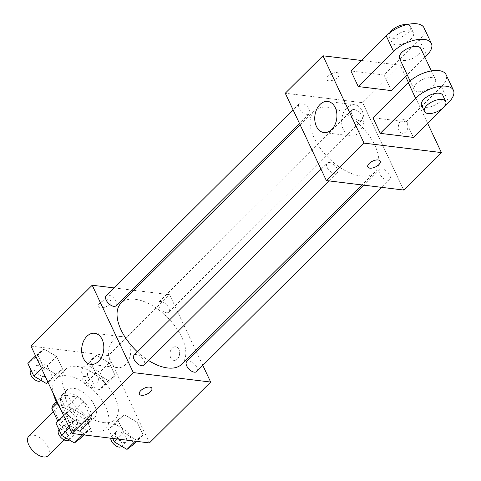 <?xml version="1.0" encoding="UTF-8"?>
<svg xmlns="http://www.w3.org/2000/svg" width="481" height="481" viewBox="0 0 481 481"><rect width="100%" height="100%" fill="white"/><g stroke="black" fill="none" stroke-linecap="round" stroke-linejoin="round"><path stroke-width="0.36" stroke-dasharray="2.4 1.8" d="M48.076 455.747A13.702 7.263 45.2 0 0 43.561 440.909A13.702 7.263 45.2 0 0 28.752 436.315M71.807 428.854A13.702 7.263 45.2 0 0 76.329 427.651A13.702 7.263 45.2 0 0 71.813 412.812A13.702 7.263 45.2 0 0 57.005 408.219A13.702 7.263 45.2 0 0 58.922 419.991A13.702 7.263 45.2 0 0 71.807 428.854M63.125 395.22L53.71 404.587L67.881 406.319A18.609 9.86 45.2 0 1 73.948 411.279L83.369 401.912A18.609 9.86 45.2 0 0 77.297 396.951L63.125 395.22A18.609 9.86 45.2 0 0 62.963 395.376A18.609 9.86 45.2 0 0 61.267 399.212L68.801 415.223L59.385 424.585L57.708 421.025M73.948 411.279L81.481 427.284A18.609 9.86 45.2 0 1 79.786 431.126A18.609 9.86 45.2 0 1 79.624 431.277L65.452 429.545A18.609 9.86 45.2 0 1 59.385 424.585M83.369 401.912L90.903 417.923L81.481 427.284M79.624 431.277L89.045 421.915L74.868 420.184L65.452 429.545M89.045 421.915A18.609 9.86 45.2 0 0 89.201 421.759A18.609 9.86 45.2 0 0 90.903 417.923M68.801 415.223A18.609 9.86 45.2 0 0 74.868 420.184M89.899 410.257A19.577 10.372 -134.8 0 1 89.887 422.45A19.577 10.372 -134.8 0 1 68.729 415.885A19.577 10.372 -134.8 0 1 62.277 394.685A19.577 10.372 -134.8 0 1 76.094 395.586A19.577 10.372 -134.8 0 1 89.899 410.257M94.607 405.573A19.577 10.372 45.2 0 0 80.802 390.903A19.577 10.372 45.2 0 0 66.991 390.001A19.577 10.372 45.2 0 0 69.727 406.824A19.577 10.372 45.2 0 0 88.131 419.486A19.577 10.372 45.2 0 0 94.601 417.767A19.577 10.372 45.2 0 0 94.607 405.573M61.267 399.212L57.167 403.288M77.297 396.951L67.881 406.319M60.221 408.255A35.239 18.675 45.2 0 0 94.005 431.962A35.239 18.675 45.2 0 0 105.64 428.872A35.239 18.675 45.2 0 0 94.035 390.716A35.239 18.675 45.2 0 0 55.946 378.896A35.239 18.675 45.2 0 0 53.349 393.644M103.427 422.595A35.239 18.675 45.2 0 0 115.061 419.504A35.239 18.675 45.2 0 0 103.451 381.349A35.239 18.675 45.2 0 0 65.362 369.534A35.239 18.675 45.2 0 0 70.292 399.813A35.239 18.675 45.2 0 0 103.427 422.595M96.603 355.423L109.235 362.908L115.169 375.517L108.465 380.639L95.833 373.154L89.899 360.546L96.603 355.423L109.235 362.908L115.169 375.517L108.465 380.639L95.833 373.154L89.899 360.546L96.603 355.423L87.181 364.784L99.82 372.27L105.754 384.884L99.05 390.007L86.412 382.521L80.483 369.907L87.181 364.784M43.999 348.996L56.638 356.481L62.572 369.089L55.868 374.212L43.236 366.726L37.302 354.118L43.999 348.996L56.638 356.481L62.572 369.089L55.868 374.212L43.236 366.726L37.302 354.118L43.999 348.996L34.584 358.357L47.222 365.849L53.151 378.457L48.04 382.365M30.982 346.116L108.333 355.567L149.441 442.923M124.555 414.826L137.187 422.312L143.122 434.92L136.418 440.043L123.785 432.557L117.851 419.949L124.555 414.826L137.187 422.312L143.122 434.92L136.418 440.043L123.785 432.557L117.851 419.949L124.555 414.826L115.133 424.188L127.772 431.673L133.706 444.288M71.958 408.399L84.59 415.885L90.524 428.493L83.82 433.615L71.188 426.13L65.254 413.522L71.958 408.399L84.59 415.885L90.524 428.493L83.82 433.615L71.188 426.13L65.254 413.522L71.958 408.399L62.536 417.761L75.174 425.246L81.109 437.86M133.898 290.332L169.546 294.685L108.333 355.567M169.546 294.685L195.731 350.324M196.464 351.882L202.832 365.422M177.369 359.042A6.854 4.822 -83 0 0 179.563 351.707A6.854 4.822 -83 0 0 175.631 346.783A6.854 4.822 -83 0 0 170.015 353A6.854 4.822 -83 0 0 173.966 360.383A6.854 4.822 -83 0 0 177.369 359.042A6.854 4.822 -83 0 0 179.557 351.701A6.854 4.822 -83 0 0 175.625 346.783A6.854 4.822 -83 0 0 170.009 353A6.854 4.822 -83 0 0 173.96 360.383A6.854 4.822 -83 0 0 177.363 359.042M181.8 364.177A43.068 22.823 45.2 0 0 167.61 317.544A43.068 22.823 45.2 0 0 121.056 303.102M137.434 351.851A43.068 22.823 45.2 0 0 148.665 360.558M114.045 287.903L131.848 290.079M116.119 305.724A7.047 3.734 45.2 0 0 113.799 298.094A7.047 3.734 45.2 0 0 106.181 295.725M166.39 312.77A7.047 3.734 45.2 0 0 168.717 312.151A7.047 3.734 45.2 0 0 166.396 304.521A7.047 3.734 45.2 0 0 158.778 302.152A7.047 3.734 45.2 0 0 159.764 308.213A7.047 3.734 45.2 0 0 166.39 312.77M196.675 371.554A7.047 3.734 45.2 0 0 194.348 363.919A7.047 3.734 45.2 0 0 186.73 361.556M134.133 355.128A7.047 3.734 -134.8 0 1 136.46 354.515A7.047 3.734 -134.8 0 1 143.085 359.067A7.047 3.734 -134.8 0 1 144.072 365.127M100.397 307.93A6.854 3.247 154.8 0 0 107.798 305.688A6.854 3.247 154.8 0 0 110.72 300.914A6.854 3.247 154.8 0 0 103.138 300.896A6.854 3.247 154.8 0 0 98.316 306.746A6.854 3.247 154.8 0 0 100.397 307.93A6.854 3.247 154.8 0 0 107.798 305.694A6.854 3.247 154.8 0 0 110.72 300.92A6.854 3.247 154.8 0 0 103.138 300.896A6.854 3.247 154.8 0 0 98.322 306.752A6.854 3.247 154.8 0 0 100.403 307.93M139.424 394.107L139.424 394.101A6.854 3.247 -25.2 0 1 142.346 389.321A6.854 3.247 -25.2 0 1 149.747 387.085A6.854 3.247 -25.2 0 1 151.822 388.263A6.854 3.247 -25.2 0 1 151.828 388.269L151.828 388.269M125.529 364.586A15.663 11.015 97 0 1 117.755 367.652A15.663 11.015 97 0 1 108.724 350.769A15.663 11.015 97 0 1 121.555 336.562A15.663 11.015 97 0 1 130.549 347.811A15.663 11.015 97 0 1 125.529 364.586M360.642 175.956A43.068 22.823 45.2 0 0 374.861 172.18A43.068 22.823 45.2 0 0 360.672 125.547A43.068 22.823 45.2 0 0 314.123 111.099A43.068 22.823 45.2 0 0 320.148 148.112A43.068 22.823 45.2 0 0 360.642 175.956M329.527 162.512A7.047 3.734 -134.8 0 1 336.153 167.069A7.047 3.734 -134.8 0 1 337.139 173.124A7.047 3.734 -134.8 0 1 329.521 170.761A7.047 3.734 -134.8 0 1 327.2 163.131A7.047 3.734 -134.8 0 1 329.527 162.512M359.457 120.767A7.047 3.734 45.2 0 0 361.784 120.148A7.047 3.734 45.2 0 0 359.463 112.518A7.047 3.734 45.2 0 0 351.845 110.155A7.047 3.734 45.2 0 0 352.832 116.21A7.047 3.734 45.2 0 0 359.457 120.767M387.409 180.171A7.047 3.734 45.2 0 0 389.736 179.551A7.047 3.734 45.2 0 0 387.415 171.921A7.047 3.734 45.2 0 0 379.798 169.559A7.047 3.734 45.2 0 0 380.784 175.613A7.047 3.734 45.2 0 0 387.409 180.171M306.86 114.34A7.047 3.734 45.2 0 0 309.187 113.72A7.047 3.734 45.2 0 0 306.866 106.091A7.047 3.734 45.2 0 0 299.248 103.728A7.047 3.734 45.2 0 0 300.234 109.782A7.047 3.734 45.2 0 0 306.86 114.34M362.614 102.687L403.721 190.043L362.614 102.687L285.263 93.236L362.614 102.687L400.282 65.224L405.585 76.491M55.838 422.889L62.536 417.761M71.116 435.99A7.047 3.734 45.2 0 0 73.443 435.371A7.047 3.734 45.2 0 0 71.116 427.741A7.047 3.734 45.2 0 0 63.504 425.372A7.047 3.734 45.2 0 0 64.484 431.433A7.047 3.734 45.2 0 0 71.116 435.99M84.59 415.885L75.174 425.246M90.524 428.493L84.049 434.932M83.82 433.615L82.666 434.764M71.188 426.13L69.45 427.856M65.254 413.522L63.516 415.247M68.729 440.055A7.047 3.734 45.2 0 0 66.408 432.419A7.047 3.734 45.2 0 0 58.79 430.056M27.88 363.486L34.584 358.357M43.158 376.587A7.047 3.734 45.2 0 0 45.485 375.968A7.047 3.734 45.2 0 0 43.164 368.338A7.047 3.734 45.2 0 0 35.546 365.969A7.047 3.734 45.2 0 0 36.532 372.029A7.047 3.734 45.2 0 0 43.158 376.587M56.638 356.481L47.222 365.849M62.572 369.089L53.151 378.457M55.868 374.212L47.926 382.112M43.236 366.726L41.492 368.452M37.302 354.118L35.564 355.844M40.777 380.651A7.047 3.734 45.2 0 0 38.456 373.022A7.047 3.734 45.2 0 0 30.838 370.653M112.728 438.438L108.435 429.311L115.133 424.188M123.713 442.412A7.047 3.734 45.2 0 0 126.04 441.798A7.047 3.734 45.2 0 0 123.719 434.163A7.047 3.734 45.2 0 0 116.101 431.8A7.047 3.734 45.2 0 0 117.087 437.86A7.047 3.734 45.2 0 0 123.713 442.412M137.187 422.312L127.772 431.673M143.122 434.92L136.646 441.36M136.418 440.043L135.263 441.191M123.785 432.557L117.31 438.997M117.851 419.949L108.435 429.311M121.332 446.476A7.047 3.734 45.2 0 0 119.005 438.846A7.047 3.734 45.2 0 0 111.388 436.483A7.047 3.734 45.2 0 0 110.732 438.191M95.761 383.014A7.047 3.734 45.2 0 0 98.088 382.395A7.047 3.734 45.2 0 0 95.761 374.765A7.047 3.734 45.2 0 0 88.143 372.396A7.047 3.734 45.2 0 0 89.129 378.457A7.047 3.734 45.2 0 0 95.761 383.014M109.235 362.908L99.82 372.27M115.169 375.517L105.754 384.884M108.465 380.639L99.05 390.007M95.833 373.154L86.412 382.521M89.899 360.546L80.483 369.907M91.047 387.692A7.047 3.734 45.2 0 0 93.374 387.079A7.047 3.734 45.2 0 0 91.053 379.443A7.047 3.734 45.2 0 0 83.435 377.08A7.047 3.734 45.2 0 0 84.422 383.141A7.047 3.734 45.2 0 0 91.047 387.692M380.206 161.147L380.206 161.141A6.854 3.247 154.8 0 0 380.206 161.141A6.854 3.247 154.8 0 0 372.625 161.123A6.854 3.247 154.8 0 0 367.809 166.979L367.809 166.985M346.873 107.822A15.663 11.015 -83 0 0 341.853 124.597A15.663 11.015 -83 0 0 350.847 135.846A15.663 11.015 -83 0 0 363.684 121.639A15.663 11.015 -83 0 0 354.647 104.756A15.663 11.015 -83 0 0 346.873 107.822M328.066 76.118A6.854 3.247 154.8 0 0 326.701 79.624A6.854 3.247 154.8 0 0 334.283 79.648A6.854 3.247 154.8 0 0 339.099 73.791A6.854 3.247 154.8 0 0 334.427 72.775A6.854 3.247 154.8 0 0 328.066 76.118A6.854 3.247 -25.2 0 1 334.433 72.781A6.854 3.247 -25.2 0 1 339.105 73.797A6.854 3.247 -25.2 0 1 334.283 79.648A6.854 3.247 -25.2 0 1 326.701 79.63A6.854 3.247 -25.2 0 1 328.066 76.124M361.441 60.474L400.282 65.224M407.299 122.366A6.854 4.822 -83 0 0 404.01 119.661A6.854 4.822 -83 0 0 398.394 125.878A6.854 4.822 -83 0 0 402.35 133.261A6.854 4.822 -83 0 0 407.209 129.774A6.854 4.822 -83 0 0 407.299 122.366A6.854 4.822 97 0 1 407.203 129.774A6.854 4.822 97 0 1 402.344 133.261A6.854 4.822 97 0 1 398.388 125.878A6.854 4.822 97 0 1 404.004 119.661A6.854 4.822 97 0 1 407.293 122.366M408.399 82.473L427.609 123.292M413.419 137.398L406.078 121.801L372.925 117.749M424.056 27.85A23.491 11.129 -25.2 0 1 419.372 39.881L384.054 75L391.396 90.602M384.054 75L350.908 70.954M431.884 77.627A11.748 5.568 -25.2 0 1 435.449 79.654A11.748 5.568 -25.2 0 1 427.188 89.688A11.748 5.568 -25.2 0 1 414.189 89.652A11.748 5.568 -25.2 0 1 419.204 81.463A11.748 5.568 -25.2 0 1 431.884 77.627M406.078 121.801L441.396 86.676A23.491 11.129 154.8 0 0 446.073 74.651M420.767 48.455A11.748 5.568 -25.2 0 1 412.506 58.49A11.748 5.568 -25.2 0 1 399.513 58.454M424.915 57.269L407.227 74.856M442.791 95.25A11.748 5.568 -25.2 0 1 434.529 105.291A11.748 5.568 -25.2 0 1 421.53 105.255M395.737 44.877A11.748 5.568 -25.2 0 1 392.171 42.857A11.748 5.568 -25.2 0 1 400.426 32.822A11.748 5.568 -25.2 0 1 413.426 32.852A11.748 5.568 -25.2 0 1 408.417 41.041A11.748 5.568 -25.2 0 1 395.737 44.877M389.887 32.672A11.748 5.568 154.8 0 0 389.231 36.616A11.748 5.568 154.8 0 0 392.797 38.642A11.748 5.568 154.8 0 0 405.483 34.806A11.748 5.568 154.8 0 0 410.491 26.611A11.748 5.568 154.8 0 0 407.034 24.603M441.396 86.676L448.737 102.279M419.372 39.881L426.713 55.477M64.033 439.874L76.329 427.651M53.379 411.82L57.005 408.219M66.991 390.001L62.277 394.685M94.601 417.767L89.887 422.45M62.963 395.376L56.427 401.875M89.201 421.759L79.786 431.126M65.362 369.534L55.946 378.896M115.061 419.504L105.64 428.872M121.555 336.562L94.637 333.273M117.755 367.652L90.837 364.364M314.123 111.099L300.192 124.958M374.861 172.18L362.019 184.951M329.275 180.946L337.139 173.124M321.037 169.258L327.2 163.131M351.845 110.155L158.778 302.152M361.784 120.148L168.717 312.151M379.798 169.559L364.069 185.197M389.736 179.551L381.872 187.374M299.248 103.728L293.085 109.854M309.187 113.72L299.459 123.401M63.504 425.372L59.079 429.773M73.443 435.371L69.005 439.784M35.546 365.969L31.127 370.37M45.485 375.968L41.053 380.381M116.101 431.8L111.388 436.483M126.04 441.798L121.603 446.206M88.143 372.396L83.435 377.08M98.088 382.395L93.374 387.079M323.929 132.558L350.847 135.846M327.729 101.467L354.647 104.756M435.449 79.654L431.343 70.929M414.189 89.652L410.089 80.934M389.231 36.616L392.171 42.857M410.491 26.611L413.426 32.852"/><path stroke-width="0.72" d="M53.379 411.82L28.752 436.315A13.702 7.263 45.2 0 0 30.664 448.088A13.702 7.263 45.2 0 0 43.555 456.95A13.702 7.263 45.2 0 0 48.076 455.747L64.033 439.874M57.708 421.025L51.852 408.579A18.609 9.86 45.2 0 1 53.547 404.737A18.609 9.86 45.2 0 1 53.71 404.587M57.167 403.288L51.852 408.579M53.349 393.644A35.239 18.675 45.2 0 0 60.221 408.255M202.832 365.422L210.654 382.046L149.441 442.923L72.09 433.471L30.982 346.116L92.196 285.233L114.045 287.903M195.731 350.324L196.464 351.882M148.665 360.558A43.068 22.823 45.2 0 0 167.574 367.959A43.068 22.823 45.2 0 0 181.8 364.177L362.019 184.951M300.192 124.958L121.056 303.102A43.068 22.823 45.2 0 0 137.434 351.851M131.848 290.079L133.898 290.332M210.654 382.046L133.303 372.595L92.196 285.233M293.085 109.854L106.181 295.725A7.047 3.734 45.2 0 0 107.167 301.785A7.047 3.734 45.2 0 0 113.793 306.343A7.047 3.734 45.2 0 0 116.119 305.724L299.459 123.401M364.069 185.197L186.73 361.556A7.047 3.734 45.2 0 0 187.716 367.616A7.047 3.734 45.2 0 0 194.342 372.168A7.047 3.734 45.2 0 0 196.675 371.554L381.872 187.374M329.275 180.946L144.072 365.127A7.047 3.734 -134.8 0 1 136.454 362.764A7.047 3.734 -134.8 0 1 134.133 355.128L321.037 169.258M133.303 372.595L72.09 433.471M98.611 361.297A15.663 11.015 97 0 1 90.837 364.364A15.663 11.015 97 0 1 81.806 347.48A15.663 11.015 97 0 1 94.637 333.273A15.663 11.015 97 0 1 103.631 344.516A15.663 11.015 97 0 1 98.611 361.297M149.747 387.091A6.854 3.247 -25.2 0 1 151.828 388.269A6.854 3.247 -25.2 0 1 147.012 394.125A6.854 3.247 -25.2 0 1 139.424 394.107A6.854 3.247 -25.2 0 1 142.346 389.327A6.854 3.247 -25.2 0 1 149.747 387.091M151.828 388.269A6.854 3.247 -25.2 0 1 147.006 394.119A6.854 3.247 -25.2 0 1 139.424 394.101M427.609 123.292L441.39 152.579L403.721 190.043L326.371 180.591L285.263 93.236L322.931 55.772L361.441 60.474M84.049 434.932L81.109 437.86L74.405 442.983L61.766 435.497L55.838 422.889L63.516 415.247M82.666 434.764L74.405 442.983M69.45 427.856L61.766 435.497M59.079 429.773L58.79 430.056A7.047 3.734 45.2 0 0 59.776 436.117A7.047 3.734 45.2 0 0 66.402 440.668A7.047 3.734 45.2 0 0 68.729 440.055L69.005 439.784M48.04 382.365L46.453 383.579L33.814 376.094L27.88 363.486L35.564 355.844M47.926 382.112L46.453 383.579M41.492 368.452L33.814 376.094M31.127 370.37L30.838 370.653A7.047 3.734 45.2 0 0 31.824 376.713A7.047 3.734 45.2 0 0 38.45 381.271A7.047 3.734 45.2 0 0 40.777 380.651L41.053 380.381M136.646 441.36L133.706 444.288L127.002 449.41L114.37 441.925L112.728 438.438M135.263 441.191L127.002 449.41M117.31 438.997L114.37 441.925M110.732 438.191A7.047 3.734 45.2 0 0 119.005 447.096A7.047 3.734 45.2 0 0 121.332 446.476L121.603 446.206M367.809 166.979A6.854 3.247 154.8 0 0 372.48 167.989A6.854 3.247 154.8 0 0 378.842 164.652A6.854 3.247 154.8 0 0 380.206 161.147A6.854 3.247 -25.2 0 1 378.842 164.658A6.854 3.247 -25.2 0 1 372.48 167.995A6.854 3.247 -25.2 0 1 367.809 166.985A6.854 3.247 -25.2 0 1 372.625 161.129A6.854 3.247 -25.2 0 1 380.206 161.147M441.39 152.579L364.039 143.128L326.371 180.591L285.263 93.236M403.721 190.043L326.371 180.591M319.955 104.533A15.663 11.015 97 0 1 327.729 101.467A15.663 11.015 97 0 1 336.766 118.35A15.663 11.015 97 0 1 323.929 132.558A15.663 11.015 97 0 1 314.935 121.308A15.663 11.015 97 0 1 319.955 104.533M364.039 143.128L322.931 55.772M405.585 76.491L408.399 82.473M413.419 137.398L380.267 133.351L415.584 98.226A23.491 11.129 -25.2 0 1 437.403 86.778A23.491 11.129 -25.2 0 1 453.415 90.254A23.491 11.129 -25.2 0 1 448.737 102.279L413.419 137.398M453.415 90.254L446.073 74.651A23.491 11.129 154.8 0 0 430.062 71.176A23.491 11.129 154.8 0 0 408.243 82.63L372.925 117.749L380.267 133.351M407.227 74.856L391.396 90.602L358.249 86.55L350.908 70.954L386.225 35.828A23.491 11.129 -25.2 0 1 408.044 24.381A23.491 11.129 -25.2 0 1 424.056 27.85L431.397 43.452A23.491 11.129 -25.2 0 1 426.713 55.477L424.915 57.269M410.089 80.934L399.513 58.454A11.748 5.568 -25.2 0 1 404.521 50.264A11.748 5.568 -25.2 0 1 417.201 46.429A11.748 5.568 -25.2 0 1 420.767 48.455L431.343 70.929M386.225 35.828L393.566 51.431L358.249 86.55M393.566 51.431A23.491 11.129 -25.2 0 1 415.386 39.977A23.491 11.129 -25.2 0 1 431.397 43.452M424.47 111.496L421.53 105.255A11.748 5.568 -25.2 0 1 426.539 97.066A11.748 5.568 -25.2 0 1 439.225 93.23A11.748 5.568 -25.2 0 1 442.791 95.25L445.725 101.491A11.748 5.568 -25.2 0 1 437.463 111.526A11.748 5.568 -25.2 0 1 424.47 111.496A11.748 5.568 -25.2 0 1 429.479 103.307A11.748 5.568 -25.2 0 1 442.159 99.471A11.748 5.568 -25.2 0 1 445.725 101.491M407.034 24.603A11.748 5.568 154.8 0 0 389.887 32.672M408.243 82.63L415.584 98.226M56.427 401.875L53.547 404.737"/></g></svg>
